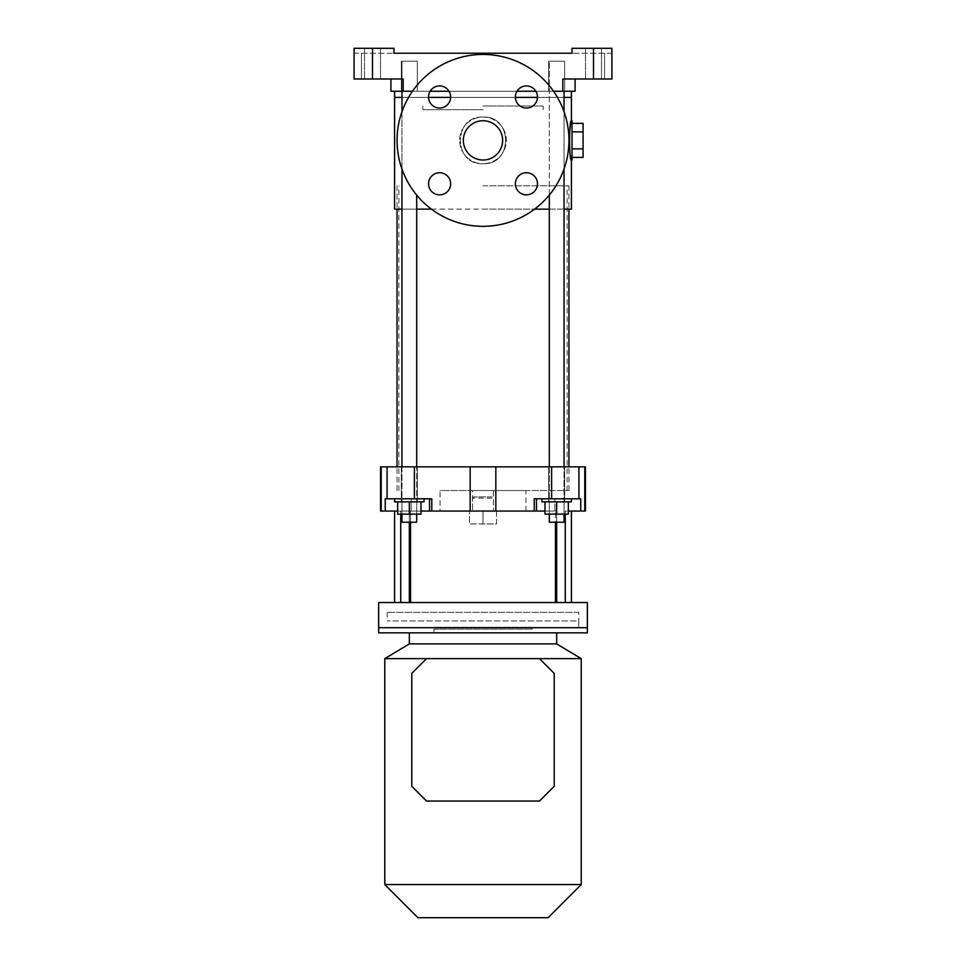 <?xml version="1.0" encoding="UTF-8"?>
<svg xmlns="http://www.w3.org/2000/svg" width="966" height="966" viewBox="0 0 966 966"><rect width="100%" height="100%" fill="white"/><g stroke="black" fill="none" stroke-linecap="round" stroke-linejoin="round"><path stroke-width="0.72" stroke-dasharray="4.83 3.62" d="M354.087 53.215L354.087 78.995L403.196 78.995L390.916 78.995L403.196 78.995L403.196 91.275L575.084 91.275L575.084 78.995L562.804 78.995L611.913 78.995L611.913 53.215L611.913 78.995L604.547 78.995L611.913 78.995L611.913 48.3L611.913 53.215L611.913 48.3L572.017 48.3L611.913 48.3L572.017 48.3L572.017 53.215L572.017 48.3L572.017 53.215L393.983 53.215L393.983 48.3L393.983 53.215L393.983 48.3L354.087 48.3L354.087 78.995L354.087 53.215L393.983 53.215L354.087 53.215M380.483 48.3L364.52 48.3L380.483 48.3L364.52 48.3L380.483 48.3L380.483 78.995L364.52 78.995L380.483 78.995L364.52 78.995L380.483 78.995L380.483 48.3M372.502 48.3L393.983 48.3L354.087 48.3L372.502 48.3L372.502 78.995M601.48 48.3L585.517 48.3L601.48 48.3L585.517 48.3L601.48 48.3L601.48 78.995L585.517 78.995L601.48 78.995L585.517 78.995L601.48 78.995L601.48 48.3M553.53 91.275L535.876 91.275M516.943 91.275L449.057 91.275M430.124 91.275L412.47 91.275M562.804 91.275L562.804 78.995L575.084 78.995M403.196 91.275L390.916 91.275L390.916 78.995M556.67 91.275L548.688 91.275L556.67 91.275M409.33 91.275L401.349 91.275L409.33 91.275M571.401 91.275L394.599 91.275L571.401 91.275M571.401 97.409L394.599 97.409L571.401 97.409M401.965 97.409L428.554 97.409L401.965 97.409M450.627 97.409L543.158 97.409L450.627 97.409M537.446 97.409L564.035 97.409L537.446 97.409M483 106.006L543.158 106.006L483 106.006M611.913 53.215L572.017 53.215L611.913 53.215M409.33 61.196L417.312 61.196L409.33 61.196M556.67 61.196L564.651 61.196L556.67 61.196M361.453 78.995L361.453 53.215L361.453 78.995M604.547 78.995L604.547 53.215L604.547 78.995M397.05 140.384A85.95 85.95 0 0 0 525.975 214.814A85.95 85.95 0 0 0 525.975 65.954A85.95 85.95 0 0 0 397.05 140.384A85.95 85.95 0 0 1 525.975 65.954A85.95 85.95 0 0 1 525.975 214.814A85.95 85.95 0 0 1 397.05 140.384A85.95 85.95 0 0 0 525.975 214.814A85.95 85.95 0 0 0 525.975 65.954A85.95 85.95 0 0 0 397.05 140.384M537.458 183.794A11.049 11.049 0 0 0 520.879 174.218A11.049 11.049 0 0 0 520.879 193.369A11.049 11.049 0 0 0 537.458 183.794A11.049 11.049 0 0 0 526.41 172.745A11.049 11.049 0 0 0 515.361 183.794A11.049 11.049 0 0 0 526.41 194.842A11.049 11.049 0 0 0 537.458 183.794M537.458 96.974A11.049 11.049 0 0 0 520.879 87.411A11.049 11.049 0 0 0 520.879 106.55A11.049 11.049 0 0 0 537.458 96.974A11.049 11.049 0 0 0 526.41 85.926A11.049 11.049 0 0 0 515.361 96.974A11.049 11.049 0 0 0 526.41 108.023A11.049 11.049 0 0 0 537.458 96.974M450.639 96.974A11.049 11.049 0 0 0 434.06 87.411A11.049 11.049 0 0 0 434.06 106.55A11.049 11.049 0 0 0 450.639 96.974A11.049 11.049 0 0 0 439.59 85.926A11.049 11.049 0 0 0 428.542 96.974A11.049 11.049 0 0 0 439.59 108.023A11.049 11.049 0 0 0 450.639 96.974M450.639 183.794A11.049 11.049 0 0 0 434.06 174.218A11.049 11.049 0 0 0 434.06 193.369A11.049 11.049 0 0 0 450.639 183.794A11.049 11.049 0 0 0 439.59 172.745A11.049 11.049 0 0 0 428.542 183.794A11.049 11.049 0 0 0 439.59 194.842A11.049 11.049 0 0 0 450.639 183.794M502.646 140.384A19.646 19.646 0 0 1 483 160.03A19.646 19.646 0 0 1 463.354 140.384A19.646 19.646 0 0 1 483 120.738A19.646 19.646 0 0 1 502.646 140.384M572.017 120.738L572.017 160.03M572.017 148.897L572.017 131.883L572.017 157.398L572.017 148.897L583.066 148.897L583.066 131.883L572.017 131.883L572.017 123.37L572.017 131.883M483 117.055C452.921 115.606 452.873 165.138 483 163.713C513.103 165.162 513.091 115.606 483 117.055A23.329 23.329 0 0 0 459.671 140.384A23.329 23.329 0 0 0 483 163.713C452.909 165.162 452.897 115.618 482.988 117.055C513.067 115.594 513.127 165.138 483 163.713A23.329 23.329 0 0 1 462.799 128.719A23.329 23.329 0 0 1 503.201 128.719A23.329 23.329 0 0 1 483 163.713A23.329 23.329 0 0 0 506.329 140.384A23.329 23.329 0 0 0 483 117.055M431.428 209.139L534.572 209.139M549.304 209.139L564.035 209.139M571.401 209.139L394.599 209.139M401.965 209.139L416.696 209.139M571.401 160.03L569.662 149.428M569.216 138.138L569.24 137.51M569.24 137.498L569.3 136.097M569.312 135.771L569.348 135.143M569.554 132.463L569.626 131.69M569.747 130.603L570.049 128.224M570.387 125.942L570.568 124.94M483 209.139L568.95 209.139L483 209.139M483 109.689L422.842 109.689L483 109.689M439.59 194.842A11.049 11.049 0 0 1 428.542 183.794A11.049 11.049 0 0 1 439.59 172.745A11.049 11.049 0 0 1 450.639 183.794A11.049 11.049 0 0 1 439.59 194.842M439.59 108.023A11.049 11.049 0 0 1 428.542 96.974A11.049 11.049 0 0 1 439.59 85.926A11.049 11.049 0 0 1 450.639 96.974A11.049 11.049 0 0 1 439.59 108.023M526.41 108.023A11.049 11.049 0 0 1 515.361 96.974A11.049 11.049 0 0 1 526.41 85.926A11.049 11.049 0 0 1 537.458 96.974A11.049 11.049 0 0 1 526.41 108.023M526.41 194.842A11.049 11.049 0 0 1 515.361 183.794A11.049 11.049 0 0 1 526.41 172.745A11.049 11.049 0 0 1 537.458 183.794A11.049 11.049 0 0 1 526.41 194.842M583.066 131.883L583.066 123.37M583.066 157.398L583.066 148.897M483 185.81L568.95 185.81L483 185.81M483 490.547L568.95 490.547L483 490.547M564.651 466.856L548.688 466.856L564.651 466.856L548.688 466.856L564.651 466.856L564.651 498.782L548.688 498.782L564.651 498.782L548.688 498.782L564.651 498.782L564.651 466.856M417.312 466.856L401.349 466.856L417.312 466.856L401.349 466.856L417.312 466.856L417.312 498.782L401.349 498.782L417.312 498.782L401.349 498.782L417.312 498.782L417.312 466.856M474.016 466.856L568.95 466.856L474.016 466.856M585.456 466.856L380.544 466.856M578.924 498.782L534.222 498.782L580.747 498.782L578.924 498.782L578.924 466.856M585.456 511.05L580.747 511.05L580.747 498.782L534.222 498.782L534.222 511.05L420.995 511.05M431.778 511.05L431.778 498.782L385.253 498.782L411.093 498.782L385.253 498.782L385.253 511.05L380.544 511.05M429.52 498.782L411.093 498.782L429.52 498.782L429.52 511.05M400.733 514.129L400.733 602.53L409.33 602.53L394.599 602.53L409.33 602.53L400.733 602.53L400.733 511.05L411.093 511.05L411.093 498.782L411.093 511.05L385.253 511.05M400.733 511.05L400.733 602.53L400.733 511.05L397.666 511.05M493.385 511.05L472.567 511.05L493.385 511.05M440.025 511.05L525.975 511.05L440.025 511.05L440.025 490.547L525.975 490.547L440.025 490.547M545.005 511.05L534.222 511.05M554.907 511.05L409.33 511.05L556.67 511.05L409.33 511.05L556.67 511.05L554.907 511.05L554.907 498.782L554.907 511.05M565.267 514.129L565.267 511.05L568.334 511.05M565.267 511.05L565.267 602.53L565.267 511.05L565.267 602.53L556.67 602.53L565.267 602.53L556.67 602.53L565.267 602.53L565.267 511.05L580.747 511.05M556.67 522.232L556.67 602.53L556.67 511.05L556.67 602.53L556.67 511.05L556.67 602.53L555.438 602.53L555.438 511.05L555.438 602.53L410.562 602.53L410.562 511.05L410.562 602.53L409.33 602.53L409.33 522.232M409.33 602.53L409.33 511.05L409.33 602.53L409.33 511.05L409.33 602.53L556.67 602.53L556.67 511.05L556.67 602.53L409.33 602.53L409.33 511.05L409.33 602.53L410.562 602.53L410.562 522.232M587.364 602.53L378.636 602.53M587.364 627.695L378.636 627.695L587.364 627.695M578.767 612.347L387.233 612.347L578.767 612.347L578.767 627.695L387.233 627.695L578.767 627.695L387.233 627.695L578.767 627.695L578.767 620.945L387.233 620.945L578.767 620.945M474.016 490.547L568.95 490.547L474.016 490.547M493.433 490.547L472.567 490.547L493.433 490.547L493.433 511.05L472.567 511.05L493.433 511.05L493.433 498.166L472.567 498.166L493.433 498.166L492.213 496.935L473.787 496.935L492.213 496.935M564.035 91.275L564.035 522.232L549.304 522.232L564.035 522.232L549.304 522.232L549.304 61.196L564.035 61.196L549.304 61.196L564.035 61.196L549.304 61.196L549.304 195.072M564.035 514.129L564.035 501.849L564.035 514.129L549.304 514.129L564.035 514.129L549.304 514.129L549.304 501.849L564.035 501.849L549.304 501.849L564.035 501.849L549.304 501.849L549.304 514.129L564.035 514.129L564.035 466.856M564.035 169.026L564.035 111.742M581.218 884.554L384.782 884.554M411.794 673.374L411.794 786.324L426.525 801.055L539.475 801.055L554.206 786.324L554.206 673.374L539.475 658.631L426.525 658.631L411.794 673.374M384.782 658.631L581.218 658.631M433.891 629.168L532.109 629.168L433.891 629.168L433.891 632.851L532.109 632.851L433.891 632.851L532.109 632.851L433.891 632.851L433.891 627.332L532.109 627.332L433.891 627.332M409.33 632.851L556.67 632.851L409.33 632.851M409.33 643.899L556.67 643.899M548.072 917.7L417.928 917.7M548.688 501.849L564.651 501.849L548.688 501.849L548.688 498.782L564.651 498.782L548.688 498.782L564.651 498.782L548.688 498.782L548.688 466.856L548.688 501.849L564.651 501.849L548.688 501.849M541.938 498.782L541.938 501.849L571.401 501.849L541.938 501.849L571.401 501.849L571.401 498.782L541.938 498.782L571.401 498.782M545.005 501.849L545.005 514.129L556.67 514.129L545.005 514.129L545.005 501.849L568.334 501.849L568.334 514.129L545.005 514.129L545.005 501.849L556.67 501.849L556.67 514.129L556.67 501.849L545.005 501.849L568.334 501.849L556.67 501.849L556.67 514.129M397.666 501.849L397.666 514.129L409.33 514.129L397.666 514.129L397.666 501.849L420.995 501.849L420.995 514.129L397.666 514.129L397.666 501.849L409.33 501.849L409.33 514.129L409.33 501.849L397.666 501.849L420.995 501.849L409.33 501.849L409.33 514.129M416.696 514.129L416.696 501.849L416.696 514.129L401.965 514.129L401.965 501.849L416.696 501.849L401.965 501.849L416.696 501.849L401.965 501.849L401.965 514.129L416.696 514.129L401.965 514.129L416.696 514.129L416.696 466.856M401.349 501.849L417.312 501.849L401.349 501.849L401.349 498.782L417.312 498.782L401.349 498.782L417.312 498.782L401.349 498.782L401.349 466.856L401.349 501.849L417.312 501.849L401.349 501.849M394.599 498.782L394.599 501.849L424.062 501.849L394.599 501.849L424.062 501.849L424.062 498.782L394.599 498.782L424.062 498.782M416.696 195.072L416.696 522.232L401.965 522.232L416.696 522.232L401.965 522.232L401.965 61.196L416.696 61.196L401.965 61.196L416.696 61.196L401.965 61.196L401.965 91.275M420.995 501.849L420.995 514.129L420.995 501.849L409.33 501.849M568.334 501.849L568.334 514.129L568.334 501.849L556.67 501.849M587.364 632.851L378.636 632.851M387.233 612.347L387.233 620.945M555.438 522.232L555.438 602.53L556.67 602.53M410.562 602.53L555.438 602.53M496.5 523.946L496.5 511.05L469.5 511.05L496.5 511.05L496.5 523.946L483 523.946L483 511.05L483 523.946L469.5 523.946L469.5 511.05L469.5 523.946L496.5 523.946M473.787 496.935L472.567 498.166L472.567 511.05L472.567 490.547M593.498 48.3L593.498 78.995M381.22 511.05L381.22 466.856M387.076 498.782L387.076 466.856M584.78 511.05L584.78 466.856M495.836 511.05L495.836 466.856M551.61 498.782L551.61 466.856M470.164 511.05L470.164 466.856M414.39 498.782L414.39 466.856M536.48 498.782L536.48 511.05M543.158 106.006L543.158 109.689M422.842 106.006L422.842 109.689M364.52 48.3L364.52 78.995L364.52 48.3M585.517 48.3L585.517 78.995L585.517 48.3M417.312 91.275L417.312 61.196L417.312 91.275M401.349 91.275L401.349 61.196L401.349 91.275M564.651 91.275L564.651 61.196L564.651 91.275M548.688 91.275L548.688 61.196L548.688 91.275M397.05 185.81L397.05 209.139L397.05 185.81M568.95 185.81L568.95 209.139L568.95 185.81M567.102 490.547L567.102 185.81M398.898 490.547L398.898 185.81M568.95 490.547L568.95 466.856L568.95 490.547M397.05 490.547L397.05 466.856L397.05 490.547M525.975 511.05L525.975 490.547M549.304 514.129L549.304 466.856M532.109 629.168L532.109 627.332M564.651 501.849L564.651 498.782L564.651 501.849M417.312 501.849L417.312 498.782L417.312 501.849M401.965 514.129L401.965 466.856M401.965 169.026L401.965 111.742"/><path stroke-width="1.45" d="M412.47 91.275L403.196 91.275L403.196 78.995L354.087 78.995L354.087 48.3L393.983 48.3L393.983 53.215L572.017 53.215L572.017 48.3L611.913 48.3L611.913 78.995L562.804 78.995L562.804 91.275L553.53 91.275M535.876 91.275L516.943 91.275M449.057 91.275L430.124 91.275M403.196 91.275L390.916 91.275L390.916 78.995M562.804 91.275L575.084 91.275L575.084 78.995M401.965 209.139L394.599 209.139L394.599 97.409L401.965 97.409L394.599 97.409L394.599 91.275M428.554 97.409L450.627 97.409L428.554 97.409M515.373 97.409L537.446 97.409L515.373 97.409M570.64 124.493L571.401 120.738L571.401 97.409L564.035 97.409L571.401 97.409L571.401 91.275M397.05 140.384A85.95 85.95 0 0 1 525.975 65.954A85.95 85.95 0 0 1 525.975 214.814A85.95 85.95 0 0 1 397.05 140.384M515.361 183.794A11.049 11.049 0 0 1 531.94 174.218A11.049 11.049 0 0 1 531.94 193.369A11.049 11.049 0 0 1 515.361 183.794M515.361 96.974A11.049 11.049 0 0 1 531.94 87.411A11.049 11.049 0 0 1 531.94 106.55A11.049 11.049 0 0 1 515.361 96.974M428.542 96.974A11.049 11.049 0 0 1 445.121 87.411A11.049 11.049 0 0 1 445.121 106.55A11.049 11.049 0 0 1 428.542 96.974M428.542 183.794A11.049 11.049 0 0 1 445.121 174.218A11.049 11.049 0 0 1 445.121 193.369A11.049 11.049 0 0 1 428.542 183.794M463.354 140.384A19.646 19.646 0 0 1 492.817 123.37A19.646 19.646 0 0 1 492.817 157.398A19.646 19.646 0 0 1 463.354 140.384M572.017 140.384L572.017 120.738L571.401 120.738C569.01 119.518 568.998 161.225 571.401 160.03L572.017 160.03L572.017 140.384M534.572 209.139L549.304 209.139M564.035 209.139L571.401 209.139L571.401 160.03M416.696 209.139L431.428 209.139M569.662 149.428L569.445 147.073M569.445 146.965L569.397 146.337M569.385 146.252L569.324 145.202M569.312 144.96L569.191 141.398M569.191 141.362L569.191 139.804M569.409 134.31L569.457 133.586M570.049 128.224L570.242 126.908M570.266 126.727L570.387 125.942M572.017 131.883L583.066 131.883L583.066 123.37L572.017 123.37M583.066 131.883L583.066 148.897L572.017 148.897M583.066 148.897L583.066 157.398L572.017 157.398M397.666 511.05L380.544 511.05L380.544 466.856L585.456 466.856L585.456 511.05L584.78 511.05L584.78 466.856M536.48 498.782L536.48 511.05L534.222 511.05L534.222 498.782L580.747 498.782L580.747 511.05L584.78 511.05M385.253 511.05L385.253 498.782L431.778 498.782L431.778 511.05L534.222 511.05M536.48 511.05L545.005 511.05M420.995 511.05L431.778 511.05M568.334 511.05L580.747 511.05M556.67 602.53L556.67 522.232M565.267 602.53L565.267 514.129M400.733 602.53L400.733 514.129M409.33 602.53L409.33 522.232M378.636 602.53L587.364 602.53L587.364 627.695L378.636 627.695L587.364 627.695L587.364 632.851L378.636 632.851L378.636 602.53M549.304 514.129L549.304 522.232L564.035 522.232L564.035 514.129M564.035 466.856L564.035 169.026M564.035 111.742L564.035 91.275M384.782 884.554L581.218 884.554L548.072 917.7L417.928 917.7L384.782 884.554L384.782 658.631L539.475 658.631L554.206 673.374L554.206 786.324L539.475 801.055L426.525 801.055L411.794 786.324L411.794 673.374L426.525 658.631M556.67 632.851L556.67 643.899L581.218 658.631L539.475 658.631M556.67 643.899L409.33 643.899L384.782 658.631M409.33 632.851L409.33 643.899M571.401 498.782L571.401 501.849L541.938 501.849L541.938 498.782M545.005 501.849L545.005 514.129L568.334 514.129L568.334 501.849M556.67 501.849L556.67 514.129M397.666 501.849L397.666 514.129L420.995 514.129L420.995 501.849M409.33 501.849L409.33 514.129M424.062 498.782L424.062 501.849L394.599 501.849L394.599 498.782M401.965 514.129L401.965 522.232L416.696 522.232L416.696 514.129M416.696 466.856L416.696 195.072M555.438 602.53L555.438 522.232M410.562 602.53L410.562 522.232M372.502 48.3L372.502 78.995M593.498 48.3L593.498 78.995M381.22 511.05L381.22 466.856M387.076 498.782L387.076 466.856M470.164 511.05L470.164 466.856M414.39 498.782L414.39 466.856M495.836 511.05L495.836 466.856M551.61 498.782L551.61 466.856M578.924 498.782L578.924 466.856M429.52 498.782L429.52 511.05M568.95 466.856L568.95 209.139M397.05 466.856L397.05 209.139M394.599 602.53L394.599 511.05M571.401 602.53L571.401 511.05M549.304 466.856L549.304 195.072M581.218 658.631L581.218 884.554M401.965 466.856L401.965 169.026M401.965 111.742L401.965 91.275"/></g></svg>
